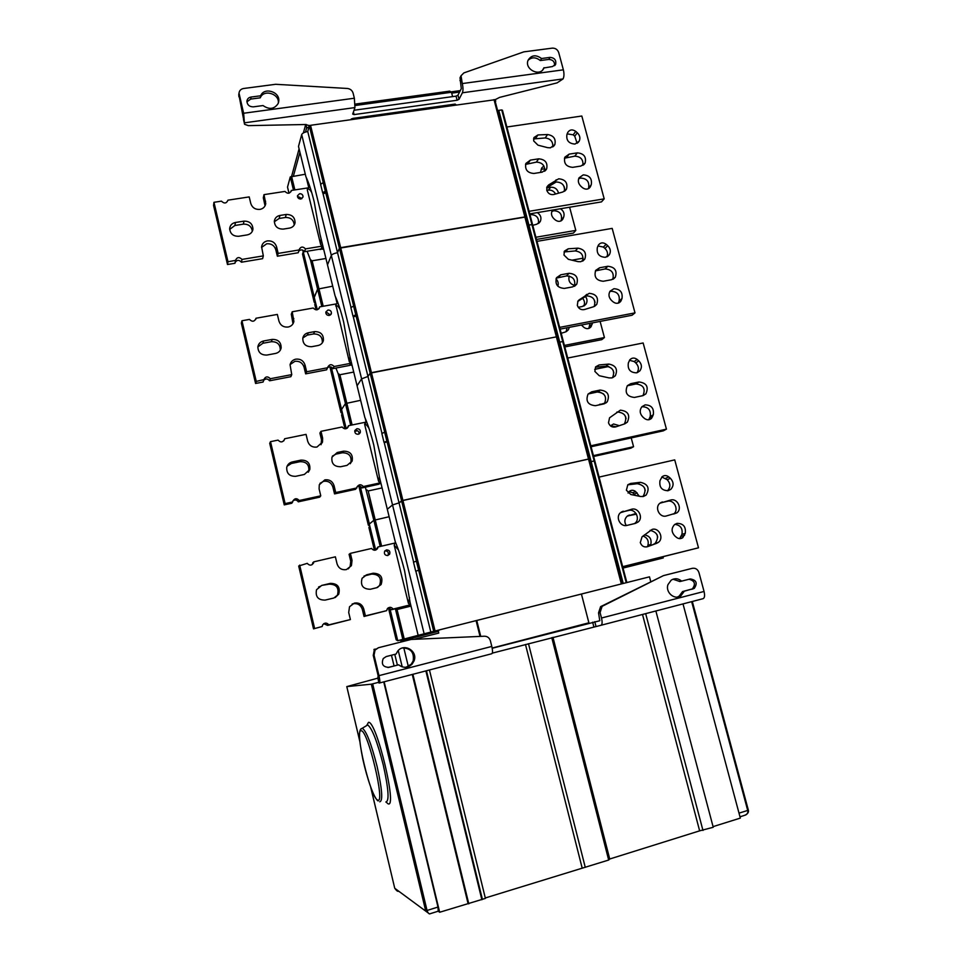 <?xml version="1.0" encoding="UTF-8"?>
<svg xmlns="http://www.w3.org/2000/svg" width="962" height="962" viewBox="0 0 962 962"><rect width="100%" height="100%" fill="white"/><g stroke="black" fill="none" stroke-linecap="round" stroke-linejoin="round"><path stroke-width="1.44" d="M378.751 682.286L371.32 684.186L346.789 686.603L378.427 677.994M394.781 888.299L429.461 913.888M437.987 907.046L438.191 911.206L430.543 913.599C429.208 914.405 428.042 913.359 427.044 910.461L437.987 907.046L383.742 681.89M438.191 911.206L439.67 912.253L485.401 898.4L429.449 669.973M485.305 897.967L608.669 860.04L609.716 859.006L699.639 830.843L713.239 827.272L655.868 610.978M713.07 826.635L740.331 818.097L683.008 603.92M394.636 887.782L394.805 888.359C396.597 890.8 397.835 891.75 398.496 891.209M739.008 813.143L747.702 810.437C748.34 812.782 747.173 814.465 744.215 815.475L739.982 816.798M702.981 830.483L645.67 613.648M699.639 830.843L642.508 614.465M609.716 859.006L552.97 637.337M608.669 860.04L551.767 637.65M585.269 867.363L528.499 643.71M582.07 867.664L525.48 644.492M482.395 899.338L426.455 670.754M481.878 899.759L425.877 670.911M468.795 903.859L412.89 674.29M468.013 903.378L412.277 674.458M439.67 912.253L384.139 681.781M378.487 647.715L374.23 650.3L373.244 655.387L378.15 675.757L377.777 678.258L379.473 682.996C380.11 682.491 379.942 680.038 378.968 675.649L374.05 655.206L375.036 650.096L378.487 647.715L411.183 639.453L484.439 636.219C487.445 636.315 489.43 637.842 490.392 640.812L491.798 646.428C492.76 650.709 492.748 653.15 491.774 653.739L379.533 682.984M602.116 606.337L663.467 575.613L600.589 606.673L602.116 606.337L600.072 612.541L601.503 618.013C602.44 622.198 602.272 624.627 600.985 625.288L492.316 653.126M601.094 625.252L703.09 598.677C704.653 597.955 704.978 595.55 704.052 591.462L698.953 572.57C697.739 569.276 695.538 567.869 692.339 568.314L663.467 575.613M694.251 588.395L684.331 591.185L680.868 595.851C674.542 600.432 665.163 592.291 667.965 584.631L671.211 580.134C674.783 577.994 678.27 578.33 681.637 581.132L690.271 578.932C696.416 579.99 697.739 583.14 694.251 588.395L682.563 591.57L679.1 596.212L677.284 597.089M600.589 606.673L598.544 612.866L599.795 620.743L492.195 648.256M386.231 656.553L383.249 658.537C381.096 664.141 382.96 667.075 388.84 667.351L398.665 664.814C403.331 668.313 407.816 668.085 412.121 664.129L414.069 660.846C418.121 650.997 403.872 642.64 397.631 651.226L396.055 654.052L386.231 656.553M377.777 678.258L378.427 678.03M492.159 648.051L588.876 622.799M689.032 579.256C694.768 580.759 695.911 583.946 692.448 588.792M673.003 579.208L679.881 581.553L681.637 581.132M682.563 591.57L684.331 591.185M398.665 664.814L387.926 667.496M402.525 647.967C410.87 648.196 414.406 652.549 413.143 661.002L411.195 664.273L405.988 667.267M438.744 633.092L413.925 639.333L438.744 633.092L438.323 631.373L439.141 629.954L476.094 620.622L480.038 636.423M435.016 631.036L439.141 629.954M409.066 637.83L434.379 631.192M650.733 581.553L649.482 576.839L476.094 620.622M581.421 594.023L588.924 622.955M476.743 620.454L480.735 636.387M403.763 647.703L408.381 666.702M375.384 649.073L373.965 649.422L375.396 649.061M398.244 650.528L402.212 666.87M373.965 649.422L374.194 650.348M415.849 571.188L430.82 632.07L418.157 635.341L434.03 631.337M430.82 632.07L620.971 584.042M395.382 608.754L402.825 639.357L397.643 640.716L408.345 638.046M412.097 637.205L424.254 634.03M402.825 639.357L418.314 635.293M436.7 630.603L434.331 631.216M410.582 637.433L408.501 637.974M411.002 606.084L397.053 609.511L395.947 608.621M365.356 487.181L373.845 520.298L389.129 516.726L373.845 520.298L369.312 524.074L375.709 550.072L377.994 546.969L394.865 543.061L394.204 545.226L408.405 603.282L410.004 604.93L408.333 605.567M360.245 486.399L369.372 523.965L373.845 520.298L380.206 546.452M396.248 608.73L403.655 639.153M397.053 609.511L404.232 638.996M626.851 582.551L502.453 110.257L501.731 109.945L531.926 224.591L532.623 224.795L531.926 224.591L562.722 341.558L563.395 341.642L562.722 341.558L594.167 460.918L594.805 460.894L589.995 461.832L591.161 461.592L623.232 583.465M621.981 583.778L589.237 458.946L401.587 500.829L399.05 502.873L392.532 504.942L387.301 509.235L395.202 541.558C398.653 549.759 401.791 559.547 404.605 570.923L410.125 602.501L418.157 635.341M395.598 542.508L394.624 543.061M382.082 487.914L368.181 490.957L381.613 546.127M368.181 490.957L381.036 546.26M501.731 109.945L498.773 110.365L528.944 225.096L527.777 225.252L531.926 224.591L528.944 225.096L559.74 342.135L558.573 342.34L562.722 341.558L559.74 342.135L591.161 461.592L594.167 460.918L626.238 582.707M424.134 633.778L392.532 504.942L399.05 502.873L413.6 562.036M415.704 571.175L418.638 570.274L416.402 561.195L413.48 562.121L415.704 571.175L418.638 570.274M606.709 525.396L607.756 525.24L606.769 525.613M607.756 525.24L605.483 516.582L604.425 516.714M622.703 566.786L698.496 547.811L622.667 566.666M698.496 547.811L674.735 459.884L599.073 477.092M635.449 523.376L638.059 522.053C643.674 517.797 638.443 507.251 631.697 509.223L620.514 512.674C615.091 517.051 620.394 527.356 627.068 525.384L635.449 523.376M666.245 515.993L676.875 512.854C682.599 508.766 677.44 498.039 670.706 500.012L659.896 503.246C654.34 507.443 659.571 517.965 666.245 515.993M659.968 480.723C659.102 487.289 661.844 490.608 668.205 490.68L670.791 489.369C673.953 485.786 673.821 482.094 670.406 478.306L668.806 476.924C666.474 475.18 664.225 475.132 662.048 476.791L659.968 480.723M685.245 533.357C686.098 526.731 683.345 523.412 676.995 523.376L674.663 524.506C671.223 528.126 671.272 531.926 674.795 535.906L676.406 537.301C678.523 538.912 680.639 539.045 682.767 537.698L685.245 533.357L681.914 534.415L679.605 538.624M640.62 496.512L643.41 496.488L646.139 495.069C649.987 488.251 648.063 483.994 640.367 482.323L630.639 483.453L627.825 484.764L626.382 490.211L630.819 494.516L640.62 496.512M656.637 543.326L658.285 542.424C664.237 538.347 659.078 527.332 652.188 529.377L642.051 536.796L640.295 542.616C641.654 546.139 644.035 547.498 647.45 546.717L656.637 543.326L646.296 546.981M621.019 512.265L628.679 510.449C635.401 508.489 640.596 518.963 635.004 523.196L634.463 523.605M676.875 512.854L673.616 514.045C679.304 509.98 674.182 499.314 667.484 501.274L660.221 502.994M661.832 476.996L667.195 479.713C670.586 483.477 670.706 487.145 667.568 490.704L667.448 490.812M674.879 524.338C680.555 525.18 682.912 528.535 681.914 534.415M627.765 484.824L637.313 483.706C644.973 485.365 646.885 489.598 643.061 496.38L642.796 496.596M650.096 530.315C657.78 532.419 659.451 536.796 655.11 543.446L653.475 544.336M662.962 556.782L663.263 557.936L623.015 567.965M644.624 488.119L645.249 490.488M657.07 534.74L657.707 537.121M636.026 513.48L627.104 516.245C624.446 518.963 624.158 522.053 626.25 525.529M639.321 496.248L635.605 491.534C633.417 489.898 631.3 489.862 629.232 491.426L628.054 493.049M650.456 545.454L650.841 544.42C651.815 538.96 649.663 535.798 644.372 534.92M623.039 568.073L663.263 557.936M636.447 514.165L627.477 515.957M629.124 491.534L632.792 492.772L635.557 495.478M642.977 536.05C647.318 537.662 648.965 540.764 647.931 545.346L647.486 546.548M388.083 607.96L391.546 609.704L408.345 605.567M352.14 604.04L353.078 603.739C357.708 603.102 360.798 605.014 362.349 609.463L364.033 616.462L386.676 610.654L365.416 615.884L363.72 608.838C362.169 604.364 359.067 602.44 354.401 603.09L349.531 606.745L348.701 612.505L350.396 619.564L328.8 624.867C326.707 622.474 324.639 622.51 322.595 624.987L322.198 626.49L313.528 628.859L322.198 626.49M323.701 623.713L327.633 625.396L350.396 619.564M313.588 562.962L312.53 563.876L312.77 562.746L313.828 561.832L313.588 562.962C311.652 565.716 309.536 565.836 307.239 563.347L298.689 566.017L313.528 628.859M312.53 563.876L312.049 564.718M313.828 561.832L335.377 556.83L337.049 563.828C338.6 568.302 341.702 570.225 346.368 569.612L351.419 565.656L352.044 560.341L350.372 553.366L349.086 554.328L350.745 561.267L350.12 566.546L348.268 568.891M364.033 576.046L371.729 574.073C379.244 574.35 381.878 578.09 379.629 585.317L377.549 587.457M384.884 550.889L384.956 550.877C387.854 550.973 388.888 552.416 388.083 555.206L389.61 554.256C390.416 551.442 389.369 549.987 386.459 549.891L384.668 551.214C383.898 554.004 384.944 555.447 387.842 555.531M337.506 594.889C339.213 587.818 336.423 584.235 329.172 584.162L321.681 585.425L330.339 583.381C337.638 583.453 340.44 587.048 338.732 594.167L335.209 597.534M318.59 586.988L320.574 586.207M350.372 553.366L371.585 548.448C373.581 550.781 375.577 550.805 377.561 548.532L377.994 546.969M299.663 565.103L314.598 628.354M410.004 604.93L393.097 609.078C391.293 606.866 389.369 606.745 387.325 608.73L386.676 610.654M376.659 587.722L381.108 584.547C383.369 577.272 380.712 573.508 373.16 573.232L366.787 574.747L362.097 578.27C360.185 585.449 362.914 589.105 370.286 589.261L376.659 587.722M338.732 594.167L333.838 598.015L325.168 600.096C318.109 600.156 315.223 596.705 316.522 589.742L321.681 585.425M393.097 609.078L391.546 609.704M365.416 615.884L364.033 616.462M328.8 624.867L327.633 625.396M589.153 458.922L557.094 336.724L370.166 373.16L367.965 376.443L361.604 378.86L392.532 504.942L387.301 509.235L379.425 477.092L373.809 445.214C371.055 434.09 368.061 424.831 364.826 417.424L357.082 385.774L361.604 378.86L357.082 385.774L349.374 354.305L343.662 322.138C340.981 311.267 338.107 302.501 335.077 295.863L327.489 264.863L331.325 255.435L327.489 264.863L319.937 234.043L314.153 201.623C311.52 190.981 308.778 182.708 305.928 176.792L298.497 146.44L301.695 134.596C302.393 133.165 304.413 132.143 307.744 131.529L320.647 184.019M384.199 442.436L399.05 502.873L402.91 500.408L435.064 630.976M621.344 583.934L588.503 459.03L402.91 500.408L371.452 372.667L370.166 373.16L339.406 248.22L337.542 252.681C334.187 253.355 332.118 254.269 331.325 255.435C332.118 254.269 334.187 253.355 337.542 252.681L350.974 307.311M525.517 216.931L494.769 99.747L310.534 125.3L340.668 247.655L524.855 216.931L588.503 459.03L589.237 458.946L525.613 217.015L339.406 248.22L340.668 247.655L371.452 372.667L557.094 336.724M354.737 431.337L357.563 430.76M381.156 484.139L381.866 487.061M367.4 490.247L366.45 489.923M335.906 368.049L338.191 373.797L345.442 403.571L360.63 400.312L345.442 403.571L341.57 409.499L346.224 428.667M331.265 367.087L341.57 409.499L345.442 403.571L350.709 425.24M365.199 418.278L366.077 421.885M353.727 372.066L339.887 374.747L352.116 424.951M339.887 374.747L351.539 425.072M301.695 134.596L361.604 378.86L367.965 376.443L381.95 433.297M384.018 442.34L385.726 442.364L386.844 441.125L384.668 432.239L381.842 433.477L384.018 442.34L386.844 441.125M574.218 401.863L575.324 401.924L574.398 402.525M575.324 401.924L573.087 393.434L571.981 393.362M591.089 446.753L663.263 430.856L666.438 429.16L590.836 445.803M666.438 429.16L643.145 342.977L567.712 358.044M603.751 403.932L607.226 401.851C610.052 394.829 607.659 390.897 600.072 390.067L591.714 391.811L588.071 394.059C585.425 401.082 587.866 404.954 595.394 405.699L603.751 403.932M634.439 397.438L642.652 395.707L645.911 393.843C648.893 386.856 646.584 382.9 638.96 381.974L630.759 383.682L627.356 385.69C624.53 392.688 626.887 396.597 634.439 397.438M628.354 362.951C627.452 369.324 630.17 372.619 636.507 372.835L639.886 370.851C642.207 367.412 641.834 364.081 638.756 360.834L637.169 359.451C634.475 357.503 632.034 357.611 629.845 359.776L628.354 362.951M653.294 414.778C654.172 408.357 651.454 405.05 645.129 404.882L641.907 406.71C639.381 410.209 639.706 413.66 642.869 417.039L644.468 418.422C646.981 420.262 649.326 420.238 651.527 418.35L653.294 414.778L650.204 416.57L648.749 419.757M609.018 377.898L611.796 377.922L615.319 375.793C618.037 369.312 615.872 365.404 608.814 364.069L599.122 364.947L595.706 366.811L594.865 371.428L599.254 375.721L609.018 377.898M624.759 423.845L627.344 422.174C630.435 415.079 628.126 411.087 620.394 410.161L609.559 417.809L608.489 422.775C609.824 426.238 612.193 427.621 615.608 426.936L624.759 423.845M588.119 393.987L597.282 392.015C604.833 392.833 607.202 396.741 604.401 403.727L604.364 403.775M627.272 385.786L635.966 383.958C643.446 384.812 645.791 388.708 642.965 395.635M629.473 360.293L634.186 361.556L635.774 362.939C638.756 366.053 639.177 369.3 637.048 372.703M641.846 406.782L642.087 406.722C648.376 406.89 651.082 410.173 650.204 416.57M595.43 367.207L605.988 366.161C612.938 367.436 615.127 371.296 612.529 377.729M616.762 412.181L617.484 411.989C625.168 412.89 627.477 416.871 624.398 423.917L624.314 424.001M608.742 366.486L594.696 369.348M631.216 437.914L633.573 446.717L593.422 455.639M613.251 370.623L613.864 372.943M625.456 416.318L626.07 418.65M606.168 402.85L605.507 402.994M604.845 403.126L597.799 405.194M599.542 391.955L603.631 393.999M619.36 425.673L613.588 423.989L610.425 425.853M593.638 456.469L630.783 448.196L633.573 446.717M610.581 425.685L616.065 426.779M319.949 483.333L323.701 481.289C328.307 480.76 331.373 482.683 332.888 487.061L334.548 493.903L355.591 489.309L357.167 486.748C359.079 484.187 361.123 484.114 363.299 486.544L380.134 482.876L378.547 481.24L364.634 424.35L365.307 422.258L348.509 425.697L347.126 428.222M380.134 482.876L378.679 484.271L361.952 487.926C360.738 486.183 359.175 485.726 357.263 486.556M292.929 500.853C295.009 499.506 296.801 499.819 298.304 501.827L319.673 497.162L320.767 495.827L299.266 500.517C296.789 497.943 294.637 498.16 292.821 501.178L292.701 501.948L285.125 503.595L284.247 504.894L291.775 503.246L292.701 501.948M283.694 440.909L284.536 439.345C282.792 442.46 280.639 442.724 278.054 440.115L270.502 441.654L269.721 443.338L284.247 504.894M284.608 438.768L306.06 434.379L307.696 441.233C309.223 445.622 312.313 447.57 316.955 447.065L322.523 442.063L322.631 438.155L320.995 431.325L319.901 433.056L321.536 439.838L321.031 444.721M332.443 456.072L336.051 454.112L342.364 452.777C349.014 452.837 351.851 456.108 350.865 462.59L350.312 463.72M354.81 430.772L355.615 430.471C358.032 430.435 359.163 431.601 359.042 433.982M308.79 470.983C309.343 464.706 306.409 461.604 299.988 461.688L291.414 463.48L292.34 461.94L300.95 460.125C307.419 460.052 310.377 463.167 309.812 469.492L308.297 472.198M287.121 466.185L291.414 463.48M320.995 431.325L342.123 426.996C344.42 429.473 346.488 429.365 348.316 426.659L348.509 425.697M270.502 441.654L285.125 503.595M356.902 487.938L335.726 492.556L334.067 485.666C332.539 481.265 329.461 479.329 324.819 479.858L319.288 484.788L319.107 488.9L320.767 495.827M347.029 465.38L352.152 461.051C353.138 454.533 350.288 451.238 343.59 451.178L337.241 452.513L331.974 457.142C331.217 463.564 334.127 466.762 340.68 466.726L347.029 465.38M356.914 428.739L354.906 430.447C354.557 432.972 355.675 434.247 358.273 434.259L360.269 432.575C360.642 430.05 359.523 428.763 356.914 428.739M309.812 469.492L304.377 474.458L295.755 476.298C289.454 476.467 286.46 473.46 286.748 467.279C287.566 464.454 289.43 462.662 292.34 461.94M363.299 486.544L361.952 487.926M335.726 492.556L334.548 493.903M299.266 500.517L298.304 501.827M353.21 316.45L367.965 376.443L370.166 373.16L433.706 631.312M352.886 368.638L353.535 371.296M339.129 374.098L338.191 373.797M307.118 251.262L310.485 259.944L317.592 289.141L332.696 286.171L317.592 289.141L314.261 297.498L317.328 309.728M302.862 250.18L314.285 297.234L317.592 289.141L321.813 306.493M556.998 336.664L494.769 99.747M335.425 296.633L337.109 303.535M325.926 258.477L312.133 260.798L323.208 306.241M312.133 260.798L322.631 306.349M355.748 314.754L353.03 316.257L354.774 316.57L355.748 314.754L353.607 306.06L350.889 307.587L353.018 316.245M542.412 280.88L543.542 281.144L542.688 281.974M543.542 281.144L541.365 272.835L540.223 272.559M560.1 329.124L632.058 315.247L635.004 312.866L559.643 327.381M635.004 312.866L612.181 228.379L536.988 241.366M572.679 286.88L576.731 284.175C578.643 277.573 576.082 273.942 569.071 273.292L560.738 274.807L556.565 277.681C554.797 284.259 557.395 287.842 564.345 288.42L572.679 286.88M603.282 281.253L611.471 279.738L615.295 277.284C617.388 270.683 614.898 267.015 607.852 266.282L599.663 267.761L595.706 270.37C593.758 276.96 596.284 280.579 603.282 281.253M597.354 247.511C596.44 253.691 599.134 256.962 605.435 257.323L609.355 254.762C611.062 251.551 610.521 248.521 607.731 245.683L606.156 244.3C603.15 242.196 600.589 242.424 598.46 244.985L597.354 247.511M621.981 298.569C622.883 292.328 620.189 289.045 613.888 288.732L610.064 291.185C608.224 294.468 608.73 297.583 611.591 300.529L613.179 301.912C616.017 303.932 618.53 303.776 620.694 301.419L621.981 298.569L619.107 301.034L618.265 303.138M578.03 261.64L580.795 261.724L584.848 259.006C586.748 252.91 584.427 249.29 577.897 248.16L568.229 248.797L564.441 251.106L563.96 255.026L568.326 259.295L578.03 261.64M593.53 306.758L596.729 304.413C598.869 297.727 596.368 294.035 589.225 293.326L579.112 299.904L577.934 301.142L577.32 305.351C578.643 308.754 581 310.149 584.391 309.56L593.53 306.758M556.325 278.102L566.498 275.938C573.196 276.431 575.817 279.894 574.362 286.315M595.394 270.911L605.062 268.939C611.724 269.468 614.309 272.931 612.794 279.341M597.991 245.935L603.39 247.078L604.954 248.449C607.515 250.986 608.164 253.788 606.926 256.854M609.776 291.654L611.062 291.27C617.327 291.57 620.009 294.829 619.107 301.034M564.045 251.972L575.288 250.938C581.433 251.852 583.838 255.267 582.515 261.159M577.741 301.479L586.543 295.839C593.386 296.404 595.947 299.952 594.227 306.493M583.128 258.177L571.945 260.173M600.108 321.416L604.425 337.554L564.393 345.43M594.456 300.24L595.069 302.525M578.234 307.287L582.359 306.505L585.978 304.172C587.541 301.527 587.313 298.869 585.293 296.212M569.263 276.022L569.179 276.25C568.109 280.928 569.961 284.006 574.723 285.474M581.409 325.012L583.886 327.357C586.555 329.244 588.912 329.076 590.969 326.852L592.556 322.871M557.828 286.195C558.718 283.513 558.104 281.072 556.012 278.884M561.195 333.285L565.343 331.998L568.374 329.786L569.348 327.345M564.79 346.945L601.827 339.646L604.425 337.554M582.407 298.1C584.655 300.601 585.088 303.258 583.73 306.06M590.067 323.352L588.804 328.439M566.991 327.801L566.125 331.686M336.111 304.124L338.071 303.258M290.115 364.538L294.913 361.315C299.507 360.906 302.549 362.854 304.04 367.147L305.651 373.857L326.623 369.829L327.85 367.003C329.593 364.141 331.686 363.973 334.115 366.498L350.877 363.287L349.302 361.664L335.81 304.557M350.877 363.287L349.615 365.416L332.948 368.614C331.493 366.666 329.762 366.318 327.753 367.544M263.696 380.291C265.765 378.391 267.725 378.547 269.576 380.784L290.849 376.695L291.751 374.615L270.346 378.715C267.64 376.07 265.476 376.37 263.841 379.629L256.265 381.421L255.579 383.465L263.071 382.034L263.804 379.978M255.615 319.564L255.964 318.482C254.389 321.765 252.212 322.078 249.459 319.408L241.943 320.755L241.342 323.172L255.579 383.465M255.988 318.242L277.345 314.43L278.956 321.14C280.459 325.445 283.513 327.417 288.131 327.032C291.245 326.322 293.169 324.471 293.891 321.476L292.207 311.772L291.306 314.225L293.001 323.761M302.814 337.999C302.669 343.855 305.627 346.753 311.676 346.705L317.989 345.526C320.791 344.889 322.595 343.23 323.388 340.56C323.713 334.608 320.779 331.625 314.622 331.613L308.309 332.78C305.387 333.441 303.559 335.185 302.814 337.999L307.299 335.101L313.588 333.946C319.709 333.946 322.619 336.916 322.306 342.833L322.282 342.881M325.805 312.903L326.864 312.47L330.327 315.031M271.392 341.702L262.866 343.278L263.588 340.981L272.174 339.406C278.15 339.321 281.144 342.159 281.144 347.919L280.315 350.156C280.303 344.432 277.333 341.618 271.392 341.702L272.174 339.406M257.852 346.921L262.866 343.278M318.747 308.898L319.612 306.89L336.339 303.896M292.207 311.772L313.251 308.02C315.752 310.582 317.845 310.389 319.528 307.455L319.612 306.89M241.943 320.755L256.265 381.421M327.741 367.724L306.65 371.765L305.026 365.007C303.523 360.69 300.457 358.742 295.839 359.151C292.749 359.872 290.825 361.736 290.067 364.73L291.751 374.615M327.97 310.029L325.865 311.965C325.757 314.273 326.9 315.44 329.293 315.44L331.397 313.528C331.517 311.207 330.375 310.041 327.97 310.029M281.144 347.919C280.459 350.889 278.583 352.729 275.517 353.451L266.931 355.05C261.087 355.194 258.069 352.453 257.864 346.813C258.477 343.687 260.389 341.738 263.588 340.981M334.115 366.498L332.948 368.614M306.65 371.765L305.651 373.857M270.346 378.715L269.576 380.784M322.895 193.134L337.542 252.681L339.406 248.22L309.307 125.926L307.744 131.529L309.235 125.721L305.844 124.507L248.316 125.637L244.54 124.278L243.626 113.251L239.021 93.134C239.358 90.548 240.897 89.009 243.614 88.492L275.673 84.295L347.342 88.468C350.276 88.829 352.2 90.38 353.09 93.098L354.365 98.22L354.942 107.588L244.709 122.787M493.999 99.579L524.855 216.931L525.613 217.015M325.168 255.387L325.757 257.78M311.399 260.221L310.485 259.944M305.303 174.23L290.271 176.924L287.53 187.085L288.925 193.206M290.271 176.924L293.482 190.115M498.773 110.365L497.594 110.486M310.534 125.3L309.307 125.926M306.253 177.477L308.658 187.277M291.558 176.299L294.877 189.911M291.053 176.647L294.312 189.995M322.691 192.857L324.483 193.446L325.3 191.077L323.208 182.564L320.599 184.379L322.691 192.857L325.3 191.077M511.243 162.374L512.421 162.843L511.64 163.877M512.421 162.843L510.281 154.702L509.102 154.221M529.737 213.877L601.466 201.9L604.196 198.857L529.064 211.315M604.196 198.857L581.818 116.017L506.866 127.008M542.219 172.15L546.632 168.963C547.895 162.77 545.25 159.391 538.684 158.838L530.387 160.113L525.865 163.456C524.735 169.625 527.416 172.956 533.922 173.461L542.219 172.15M572.727 167.34L580.892 166.053L585.1 163.131C586.531 156.914 583.946 153.499 577.344 152.862L569.179 154.112L564.862 157.179C563.552 163.372 566.173 166.763 572.727 167.34M566.967 134.331C566.029 140.344 568.698 143.591 574.975 144.072L579.244 141.077C580.507 138.095 579.87 135.329 577.308 132.78L575.745 131.397C572.498 129.161 569.853 129.485 567.82 132.347L566.967 134.331M591.281 184.632C592.207 178.571 589.538 175.312 583.261 174.868L579.052 177.802C577.693 180.856 578.318 183.694 580.928 186.315L582.503 187.698C585.63 189.863 588.227 189.598 590.307 186.893L591.281 184.632L588.203 188.78M547.655 147.667L550.42 147.823L554.809 144.661C556.108 138.925 553.691 135.558 547.582 134.536L537.95 134.945L533.922 137.578L533.669 140.909L537.998 145.178L547.655 147.667M562.902 191.979L566.51 189.117C567.953 182.84 565.343 179.401 558.682 178.8L548.58 184.981L547.101 186.676L546.765 190.248C548.063 193.59 550.408 195.009 553.787 194.504L562.902 191.979M525.517 164.43L536.327 162.133C542.267 162.422 545.021 165.464 544.6 171.248M564.453 158.225L574.771 156.169C580.699 156.493 583.417 159.56 582.912 165.356M567.159 133.874L573.196 134.824L574.747 136.195L577.104 143.326M578.631 178.764L580.651 178.054C586.892 178.499 589.55 181.734 588.624 187.758M533.537 138.937L545.177 137.963C550.625 138.66 553.162 141.654 552.765 146.945M546.705 187.758L556.204 181.974C562.277 182.311 564.995 185.438 564.369 191.354M569.612 207.203L575.805 230.399L535.906 237.253M564.069 186.436L564.67 188.684M558.549 193.182C557.443 189.057 554.809 187.061 550.649 187.229L546.681 187.867M543.891 165.969L541.738 167.953L540.488 172.426M552.621 210.017L552.176 210.726C550.877 213.612 551.454 216.27 553.908 218.723L555.387 220.021C558.321 222.042 560.786 221.765 562.758 219.216L563.684 217.075C564.73 213.66 563.648 210.882 560.437 208.718M532.768 225.336L536.904 224.17L540.307 221.452C541.726 217.893 540.728 214.935 537.289 212.578M536.471 239.442L573.4 233.081L575.805 230.399M555.591 194.011C553.92 191.137 551.515 189.851 548.388 190.139L546.813 190.392M541.197 169.228L544.817 168.843M551.827 211.484L553.859 210.738C559.74 211.111 562.229 214.141 561.339 219.829L560.87 220.959M529.978 214.766L530.796 214.574C536.604 214.887 539.141 217.869 538.407 223.497M261.544 247.45L266.714 243.771C271.272 243.47 274.302 245.43 275.769 249.639L277.357 256.217L298.232 252.741L299.206 249.531C300.817 246.512 302.922 246.296 305.507 248.881L322.198 246.116L320.647 244.492L307.287 189.863L307.9 187.951M322.198 246.116L321.128 248.93L304.533 251.695C302.669 249.471 300.733 249.302 298.737 251.202M235.113 262.434C236.977 259.776 239.081 259.704 241.426 262.205L262.614 258.67L263.323 255.88L242.015 259.415C239.177 256.722 237.013 257.046 235.51 260.401L227.994 261.736L227.501 264.514L234.956 263.275L235.498 260.498M227.946 200.192L227.946 200.192C226.479 203.535 224.314 203.86 221.44 201.154L213.961 202.309L213.552 205.435L227.501 264.514M227.946 200.168L249.206 196.909L250.781 203.487C252.272 207.72 255.303 209.692 259.896 209.415C263.227 208.718 265.163 206.782 265.74 203.607L264.009 194.637L263.299 197.787L265.055 205.82M274.314 221.765L279.136 218.47L285.389 217.484C290.74 217.4 293.687 219.913 294.228 225.012M297.643 197.222L298.677 196.837L301.924 198.641M252.333 231.265C251.539 226.371 248.557 224.002 243.374 224.146L234.884 225.493L235.425 222.487L243.975 221.14C249.627 221.104 252.621 223.761 252.946 229.112L252.645 230.519M229.665 229.413L234.884 225.493M290.945 191.715L291.294 190.452L307.936 187.903M264.009 194.637L284.968 191.426C287.602 194.035 289.706 193.819 291.27 190.777L291.294 190.452M213.961 202.309L227.994 261.736M299.158 249.94L278.162 253.415L276.575 246.801C275.084 242.556 272.054 240.584 267.46 240.885C264.129 241.606 262.181 243.578 261.592 246.789L263.323 255.88M289.55 228.09C292.58 227.453 294.42 225.685 295.057 222.787C294.985 217.28 292.039 214.49 286.243 214.454L279.954 215.452C276.815 216.113 274.952 217.941 274.362 220.959C274.579 226.395 277.537 229.112 283.249 229.1L289.55 228.09M299.603 193.699L297.462 195.755C297.498 197.907 298.641 198.99 300.902 199.014L303.042 196.97C303.018 194.817 301.876 193.723 299.603 193.699M252.946 229.112C252.429 232.263 250.529 234.187 247.258 234.896L238.708 236.279C233.153 236.363 230.134 233.778 229.665 228.523C230.11 225.24 232.034 223.232 235.425 222.487M305.507 248.881L304.533 251.695M278.162 253.415L277.357 256.217M242.015 259.415L241.426 262.205M460.606 76.623L460.028 77.79L461.038 75.757L462.277 83.562C463.167 87.542 463.203 90.608 462.385 92.785L459.042 99.302L457.106 100.24L354.076 114.598L352.693 114.093L354.942 107.588M494.805 99.868L499.579 97.402L557.106 82.864L563.047 78.92C564.141 76.744 564.249 73.725 563.371 69.829L558.706 52.549C557.575 49.519 555.435 48.052 552.296 48.136L523.821 51.864L463.876 72.908L461.038 75.757M350.769 119.661L352.741 118.41L455.146 104.076L456.18 104.882M555.675 64.226L552.525 66.546L543.915 67.965C540.452 77.297 524.134 69.432 528.066 60.293L528.114 60.185C531.409 55.002 535.882 54.437 541.558 58.514L550.06 57.383C554.485 57.792 556.349 60.077 555.675 64.226L555.026 65.248M460.028 77.79L461.303 88.636L457.972 95.19L456.036 96.14L354.028 110.245M251.034 97.054C248.605 97.511 247.234 98.894 246.909 101.202C247.234 104.93 249.398 106.818 253.403 106.854L263.035 105.555C269.3 109.872 274.338 109.187 278.15 103.523L278.727 101.335C280.327 91.775 264.057 86.736 260.654 95.779L251.034 97.054L250.685 99.098L260.281 97.823C263.612 88.937 279.581 93.651 278.319 103.102M238.829 94.384L244.54 124.242M528.054 60.317C531.77 56.95 535.846 57.035 540.307 60.558L548.797 59.428C552.849 59.68 554.773 61.76 554.593 65.669M544.011 67.689L542.7 69.877M541.558 58.514L540.307 60.558M246.909 101.852L250.685 99.098M260.281 97.823L260.654 95.779M309.042 126.864L306.601 128.114L305.519 132.034M299.94 152.321L293.422 176.022M495.057 100.83L495.382 102.044M355.231 104.1L449.759 91.137L451.479 92.268L452.597 96.609M454.557 104.161L454.798 105.074M449.759 91.137L449.134 91.222M351.395 118.843L351.575 119.541M370.623 786.868L394.636 887.842L370.695 787.048M359.86 741.606L346.789 686.603L359.848 741.437M372.667 683.862L427.044 910.461L425.637 910.641L371.32 684.186M386.087 802.067L387.902 803.715C397.907 809.824 376.491 720.442 368.482 722.354L366.666 725.576M691.654 601.659L747.702 810.437L748.328 810.1L692.231 601.515M385.858 801.995C389.454 801.334 388.588 788.996 383.273 764.982C377.248 741.474 372.053 728.126 367.676 724.939L366.257 725.829M361.159 728.98L362.409 728.282C366.51 731.373 371.404 744.119 377.116 766.522C382.179 789.393 383.056 801.154 379.725 801.791M377.669 800.071L377.669 800.071C370.598 798.28 354.052 728.559 361.183 730.783L361.183 730.783C367.761 729.509 385.798 805.086 377.669 800.071M601.503 618.013L704.052 591.462M601.37 606.192L602.909 605.856M600.072 612.541L598.544 612.866M594.781 621.692L595.947 626.19M593.807 626.695L592.64 622.198M378.968 675.649L491.798 646.428M374.05 655.206L373.244 655.387M377.874 678.258L379.016 683.044M692.965 588.96L691.161 589.345M387.987 667.484L388.84 667.351M438.323 631.373L400.913 641.005L401.154 641.991L400.901 641.017M401.587 639.946L408.549 637.962M401.647 639.766L408.165 638.227M394.781 654.376L397.378 665.067M389.826 608.176L397.727 640.692M628.679 510.449L631.697 509.223M623.316 511.207L621.464 511.964M662.469 501.948L660.798 502.621M667.484 501.274L670.706 500.012M667.195 479.713L670.406 478.306M668.806 476.924L665.608 478.33M681.216 536.363L684.535 535.305M637.313 483.706L640.367 482.323M630.639 483.453L627.849 484.74M629.533 515.019L627.946 515.656M634.463 514.297L636.135 513.636M634.283 494.059L637.109 492.833M635.605 491.534L632.792 492.772M650.841 544.42L647.931 545.346M410.786 605.218L408.525 605.447M394.204 545.226L398.4 549.855M409.608 597.727L408.405 603.282M363.72 608.838L362.349 609.463M350.745 561.267L352.044 560.341M371.729 574.073L373.16 573.232M366.787 574.747L365.392 575.577M329.172 584.162L330.339 583.381M369.949 526.743L368.939 527.561L374.446 550.24M388.456 607.924L396.188 639.79L397.342 639.477M369.624 526.358L368.927 527.585L374.422 550.24M397.414 640.548L396.188 639.79L397.39 640.548M597.282 392.015L600.072 390.067M591.714 391.811L588.972 393.747M630.759 383.682L627.801 385.654M635.966 383.958L638.96 381.974M635.774 362.939L638.756 360.834M637.169 359.451L634.186 361.556M649.494 418.434L652.573 416.666M605.988 366.161L608.814 364.069M599.122 364.947L596.344 367.039M600.132 404.124L598.881 404.966M364.622 424.29L366.606 421.741M380.952 483.309L378.655 484.163M364.634 424.35C365.849 424.001 367.34 425.469 369.119 428.727M379.401 476.839L378.547 481.24M334.067 485.666L332.888 487.061M321.536 439.838L322.631 438.155M342.364 452.777L343.59 451.178M337.241 452.513L336.051 454.112M299.988 461.688L300.95 460.125M342.484 413.672L341.606 414.995L344.961 428.811L341.618 415.067M369.709 525.733L368.326 525.108L358.862 486.135L368.338 525.084L369.348 524.254M341.895 414.057L342.4 413.299L341.005 412.614L341.895 411.243M566.498 275.938L569.071 273.292M560.738 274.807L558.225 277.441M599.663 267.761L596.921 270.418M605.062 268.939L607.852 266.282M604.954 248.449L607.731 245.683M606.156 244.3L603.39 247.078M618.398 302.838L621.26 300.385M575.288 250.938L577.897 248.16M568.229 248.797L565.68 251.575M584.078 296.885L586.76 294.384M579.112 299.904L578.234 300.733M592.195 324.158L589.67 326.334M588.984 328.03L591.51 325.877M337.265 303.475L338.011 303.102M351.719 363.864L349.062 365.524M335.666 305.928C336.844 304.966 338.359 306.205 340.211 309.644M349.952 356.674L349.302 361.664M305.026 365.007L304.04 367.147M292.917 320.875L293.819 318.47M313.588 333.946L314.622 331.613M308.309 332.78L307.299 335.101M315.536 302.753L314.79 304.557L316.077 309.848L314.815 304.653M341.005 412.614L329.882 366.799L341.017 412.578L342.364 413.155M314.899 303.848L315.476 302.477M287.53 187.085L289.021 193.182M536.327 162.133L538.684 158.838M530.387 160.113L528.066 163.42M569.179 154.112L566.654 157.431M574.771 156.169L577.344 152.862M574.747 136.195L577.308 132.78M575.745 131.397L573.196 134.824M588.768 188.492L590.56 186.387M545.177 137.963L547.582 134.536M537.95 134.945L535.606 138.384M553.751 182.948L556.216 179.774M548.58 184.981L546.873 187.205M548.388 190.139L550.649 187.229M563.684 217.075L561.339 219.829M561.291 220.731L562.986 218.735M323.064 246.825L320.466 249.495L319.336 249.23M307.287 189.863C308.381 188.239 309.86 189.153 311.724 192.592M321.116 238.816L320.647 244.492M276.575 246.801L275.769 249.639M264.863 204.305L265.596 201.19M285.389 217.484L286.243 214.454M279.954 215.452L279.136 218.47M243.374 224.146L243.975 221.14M303.234 252.104L302.537 254.124L314.213 302.176L314.959 300.36M314.237 302.284L315.271 302.97M302.573 253.812L314.201 302.236L315.247 303.006M563.047 78.92L462.385 92.785M462.277 83.562L563.371 69.829M460.978 78.571L459.968 80.592M457.972 95.19L459.042 99.302M457.106 100.24L456.036 96.14M353.415 111.989L354.076 114.598M243.626 113.251L354.365 98.22M239.153 94.685L238.853 96.753M243.482 119.516L244.528 123.87M309.223 126.226L309.006 125.313M548.797 59.428L550.06 57.383M459.559 92.063L451.695 93.146M451.479 92.268L355.243 105.495M306.601 128.114L306.144 124.507M745.502 815.079C747.943 813.611 748.881 811.952 748.328 810.1L692.315 601.49M378.09 800.949C373.821 798.232 367.051 778.354 362.866 759.355C358.802 739.129 358.465 728.847 361.856 728.511L366.895 725.432M374.23 650.3L375.036 650.096M680.868 595.851L679.1 596.212M412.121 664.129L411.195 664.273M438.588 630.278L434.475 631.361M433.97 631.493L408.573 638.119M394.059 665.92L391.462 655.218M397.643 640.716L389.73 608.128M375.625 550.096L360.149 486.363M622.053 583.754L589.237 458.946M638.059 522.053L635.004 523.196M670.791 489.369L667.568 490.704M682.767 537.698L679.785 538.624M646.139 495.069L643.061 496.38M658.285 542.424L655.11 543.446M394.444 543.157L395.707 542.748M351.419 565.656L350.12 566.546M377.561 548.532L376.106 549.518M381.108 584.547L379.629 585.317M389.61 554.256L388.083 555.206M369.817 526.202L368.927 527.585M396.176 639.79L388.432 607.924M346.14 428.691L331.156 367.051M607.226 401.851L604.401 403.727M645.911 393.843L643.121 395.586M639.886 370.851L637.277 372.631M651.527 418.35L649.206 419.672M615.319 375.793L612.638 377.693M627.344 422.174L624.398 423.917M365.019 422.558L366.666 421.897M284.536 439.345L283.778 440.812M322.523 442.063L321.416 443.722M348.316 426.659L347.27 428.114M352.152 461.051L350.865 462.59M360.269 432.575L359.307 433.814M368.326 525.108L369.372 525.877M317.244 309.752L302.753 250.132M576.731 284.175L574.783 286.087M615.295 277.284L613.359 279.064M609.355 254.762L607.563 256.517M620.694 301.419L619.059 302.826M584.848 259.006L583.068 260.834M596.729 304.413L594.624 306.301M585.978 304.172L584.138 305.856M590.969 326.852L589.417 328.174M568.374 329.786L566.377 331.565M351.996 365.031L350.902 365.247M255.964 318.482L255.724 319.36M293.891 321.476L293.061 323.677M319.528 307.455L319.107 308.453M323.388 340.56L322.306 342.833M331.397 313.528L330.988 314.394M546.632 168.963L545.394 170.635M585.1 163.131L583.814 164.718M579.244 141.077L578.066 142.616M590.307 186.893L589.225 188.167M554.809 144.661L553.655 146.236M566.51 189.117L565.139 190.813M562.758 219.216L561.724 220.43M540.307 221.452L539.021 223.052M323.593 248.978L321.909 249.254M307.311 188.805L309.896 186.772M265.74 203.607L265.404 205.026M291.27 190.777L291.077 191.438M295.057 222.787L294.576 224.362M303.21 251.972L302.537 254.184M238.708 95.202L239.021 93.134M543.915 67.965L542.772 69.793M278.727 101.335L278.403 102.862M495.189 99.483L495.743 101.19M291.618 176.286L299.086 148.821M303.403 132.912L305.688 124.519M460.305 90.596L451.274 91.835"/></g></svg>
